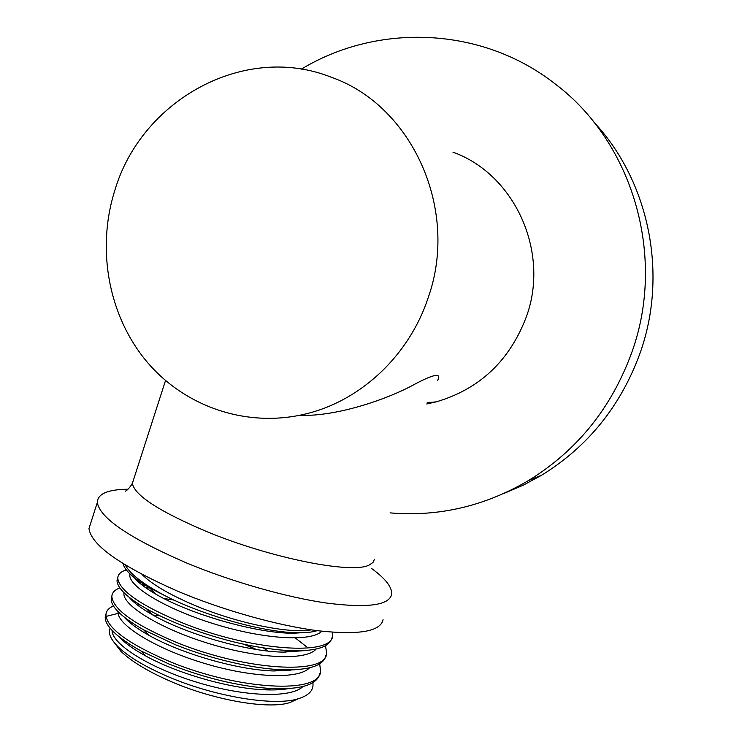 <?xml version="1.0" encoding="UTF-8"?>
<svg xmlns="http://www.w3.org/2000/svg" width="742" height="742" viewBox="0 0 742 742"><rect width="100%" height="100%" fill="white"/><g stroke="black" fill="none" stroke-linecap="round" stroke-linejoin="round"><path stroke-width="1.11" d="M428.115 297.876C409.445 354.593 362.402 399.177 308.783 413.155C249.395 428.904 186.103 407.85 147.333 362.281C108.666 316.537 96.2 249.674 114.695 190.824C141.119 100.161 244.313 42.498 331.368 77.27C412.227 105.512 459.595 209.819 428.115 297.876M452.935 152.147C514.531 174.185 550.063 251.538 526.486 316.472C509.81 360.621 479.694 389.086 436.148 401.876L426.752 403.973M299.453 415.362C339.14 416.791 390.978 397.36 412.969 385.144C433.912 373.894 442.111 372.363 437.567 380.563M125.259 564.968C130.369 574.679 145.404 585.837 170.354 598.432C210.932 617.798 265.209 632.184 296.392 632.74C305.222 632.954 312.141 632.258 317.168 630.663M170.354 598.432L149.708 587.896C133.319 578.25 124.452 570.162 123.089 563.623M331.878 637.86C329.791 646.848 316.611 651.17 292.348 650.817C258.606 649.194 221.719 640.698 181.707 625.33C168.295 619.997 156.581 614.497 146.554 608.811C127.216 597.598 117.375 588.221 117.023 580.689L117.765 578.398C117.811 574.484 120.668 571.646 126.316 569.902M117.765 578.398C119.499 590.817 141.082 605.648 182.504 622.9C250.453 650.604 333.306 656.874 332.704 635.189L332.741 632.277M117.82 577.406L117.023 580.689M111.921 595.603L111.217 600.389C112.58 608.468 123.395 618.281 143.66 629.837L175.362 644.705C210.023 658.711 253.105 668.811 282.322 669.748C309.145 670.434 323.66 665.685 325.886 655.501M325.497 645.67L326.647 653.248C326.656 675.656 244.591 670.425 176.151 642.284C134.877 624.857 113.443 609.664 111.847 596.698C111.912 592.812 114.583 589.89 119.842 587.933M142.529 585.419L145.775 585.559M149.847 588.054L145.701 587.757M295.381 637.981L306.307 646.588M319.7 663.858L320.59 671.26C320.043 694.586 238.126 689.967 169.816 661.623C130.184 644.668 108.926 629.596 106.032 616.417L118.108 613.393C119.814 626.563 157.564 649.5 205.274 663.645C252.948 677.9 298.599 679.486 309.516 667.828M106.05 613.745L105.197 617.233C105.206 626.313 117.171 637.573 141.091 651.003L169.028 664.034C204.718 678.16 238.933 686.35 271.683 688.604C301.252 689.708 317.307 684.681 319.83 673.504M140.173 605.027L137.298 604.925M220.059 620.377L200.396 613.996M136.621 602.736L134.59 602.727M113.47 605.954C108.582 608.05 106.078 611.046 105.939 614.96L106.032 616.417M285.206 651.866L285.67 652.181M312.883 682.659C313.968 689.977 309.191 695.31 298.534 698.667C274.327 706.746 212.861 696.219 167.173 676.259C145.08 666.65 128.95 657.06 118.785 647.488C110.781 639.706 107.887 633.269 110.113 628.186M244.331 644.371L254.905 649.25M288.193 669.868L289.13 670.666M297.217 699.252L289.658 702.637C267.714 709.779 211.377 699.771 167.664 680.071C146.591 670.62 131 661.02 120.881 651.291L118.785 647.488M246.427 644.826L256.389 649.491M288.935 669.868L289.788 670.601M263.364 647.952L267.955 651.049M289.63 669.868L290.215 670.564M112.673 640.494L120.881 651.291M112.088 630.422C111.708 643.648 147.862 667.197 195.74 681.907C243.562 696.729 290.799 698.547 302.875 686.563M117.987 611.881L118.108 613.393M160.077 615.879L152.871 615.016M119.212 636.896C124.702 642.952 133.597 649.343 145.905 656.076C177.05 673.235 228.295 688.242 263.54 689.754C273.279 690.227 281.598 689.847 288.499 688.613M173.925 600.092L163.778 598.451M124.146 592.904L123.905 593.656C123.302 605.852 160.884 629.077 209.958 643.88C258.986 658.794 306.112 660.872 316.129 649.064M129.98 573.881L129.822 575.31C129.303 586.857 166.477 609.386 215.236 624.245C263.939 639.205 311.167 642.118 321.824 631.229M124.174 617.103C129.071 622.742 137.289 628.789 148.827 635.254C180.872 653.433 237.319 669.998 273.742 670.981L296.615 669.627M129.219 597.366C133.569 602.606 141.165 608.329 152.017 614.534C184.619 633.52 246.094 651.615 283.398 652.135L304.628 650.623M134.367 577.684C138.188 582.553 145.219 587.97 155.449 593.925C188.449 613.569 255.127 633.251 292.979 633.26L309.015 632.295M371.352 568.307C385.423 578.537 392.193 587.172 391.674 594.203C389.429 605.305 367.754 608.264 326.666 603.079C286.431 597.319 231.662 581.719 186.344 562.872C129.442 538.136 99.771 518.009 97.332 502.482C97.527 493.866 107.738 489.451 127.949 489.228M383.048 619.681C380.525 631.609 358.636 635.273 317.409 630.691C277.063 625.469 222.322 610.063 177.153 590.975C120.482 565.868 91.09 545.036 88.984 528.489L90.96 522.34M311.315 629.847C289.176 634.03 235.242 622.835 192.799 604.572C168.629 594.138 151.693 584.093 141.991 574.429M593.962 122.207C649.157 181.224 668.254 274.095 640.123 352.969C620.906 405.8 588.072 446.554 541.623 475.232L523.268 485.185L504.18 493.337M301.289 69.182C377.632 22.863 481.938 26.276 555.359 84.078C632.75 142.279 666.464 256.361 631.887 352.153C611.723 407.636 577.322 450.394 528.712 480.426C484.897 506.174 438.68 516.998 390.06 512.88M374.45 559.208L373.022 562.417L369.423 564.903C353.016 574.373 271.897 558.587 206.823 531.624C159.493 511.544 134.664 495.471 132.354 483.394L133.681 479.267M427.188 402.665L436.148 401.876M111.105 598.979L111.847 596.698M105.197 617.242L105.939 614.96M289.658 702.637L298.534 698.667M134.395 602.55L135.962 602.291M141.138 651.031L145.914 656.058M271.572 688.595L263.531 689.735M141.444 584.575L143.605 584.204M129.831 575.319L130.221 574.113M146.582 608.83L152.017 614.534M149.698 587.887L155.449 593.925M292.302 650.817L283.398 652.135M296.392 632.74L292.988 633.251M148.817 635.245L143.66 629.837M273.742 670.972L282.285 669.748M165.522 380.553L132.354 483.394C130.073 487.225 127.791 489.813 125.509 491.176M97.332 502.482L88.984 528.489M528.712 480.426L541.623 475.232"/></g></svg>
